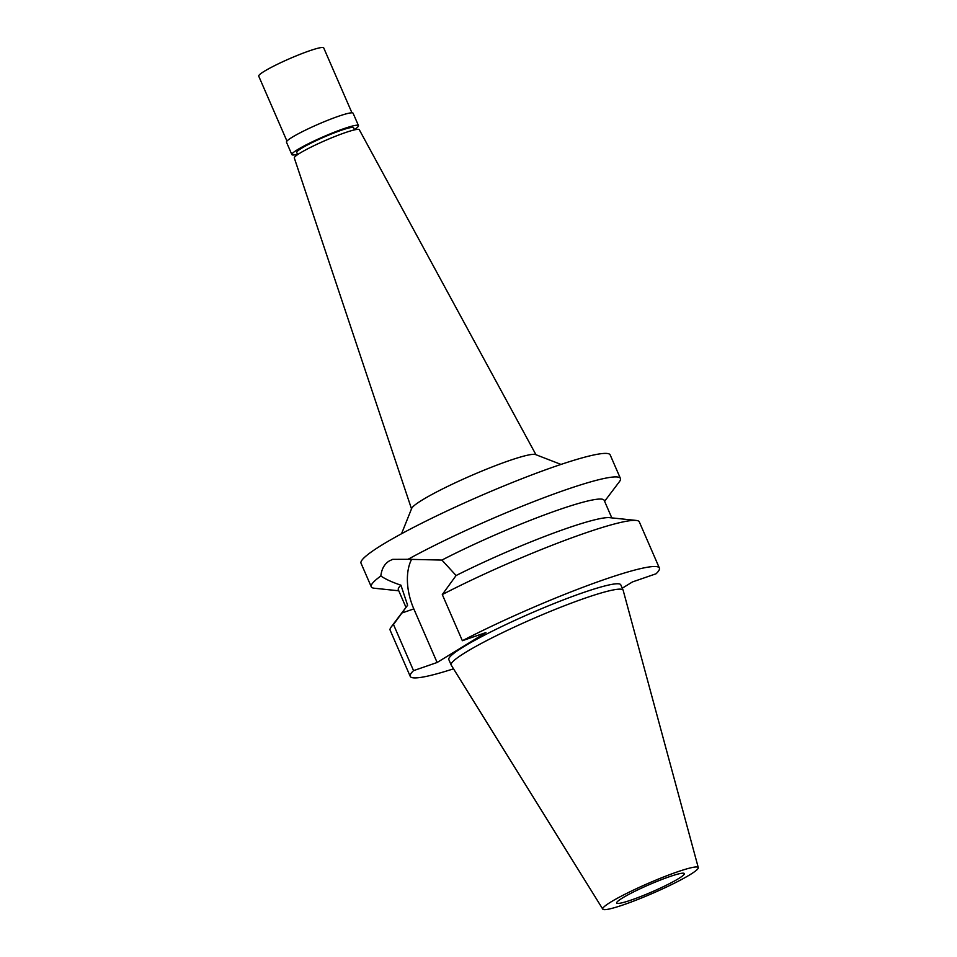 <?xml version="1.0" encoding="UTF-8"?>
<svg xmlns="http://www.w3.org/2000/svg" width="957" height="957" viewBox="0 0 957 957"><rect width="100%" height="100%" fill="white"/><g stroke="black" fill="none" stroke-linecap="round" stroke-linejoin="round"><path stroke-width="1.44" d="M677.233 871.923A52.073 5.443 -23.5 0 1 698.287 867.628A52.073 5.443 -23.5 0 1 673.584 883.598A52.073 5.443 -23.5 0 1 623.773 904.7A52.073 5.443 -23.5 0 1 602.79 909.15A52.073 5.443 -23.5 0 1 626.787 893.336A52.073 5.443 -23.5 0 1 677.233 871.923M669.445 876.696A36.916 3.864 156.5 0 0 633.917 891.768A36.916 3.864 156.5 0 0 616.655 903.025A36.916 3.864 156.5 0 0 631.56 899.927A36.916 3.864 156.5 0 0 667.089 884.854A36.916 3.864 156.5 0 0 684.351 873.597A36.916 3.864 156.5 0 0 669.445 876.696M602.79 909.15L451.226 665.115A93.762 9.797 -23.5 0 1 451.154 664.983A93.762 9.797 -23.5 0 1 495.02 636.369A93.762 9.797 -23.5 0 1 585.265 598.089A93.762 9.797 -23.5 0 1 623.127 590.206A93.762 9.797 -23.5 0 1 623.174 590.349L698.287 867.628M623.127 590.206L620.782 584.823A93.762 9.797 156.5 0 0 582.933 592.706A93.762 9.797 156.5 0 0 492.676 630.986A93.762 9.797 156.5 0 0 448.821 659.6L451.154 664.983M453.522 668.823A135.846 14.199 -23.5 0 1 410.23 676.384A135.846 14.199 -23.5 0 1 413.544 670.642L437.122 662.495L485.941 632.565L462.363 640.712A135.846 14.199 -23.5 0 1 604.525 579.463A135.846 14.199 -23.5 0 1 659.373 568.039A135.846 14.199 -23.5 0 1 656.047 573.781L632.469 581.928L622.253 588.196M566.927 528.312A112.22 11.735 -23.5 0 1 609.669 517.665L636.202 520.429A135.846 14.199 156.5 0 0 584.464 533.312A135.846 14.199 156.5 0 0 442.29 594.56L456.094 575.528A112.22 11.735 -23.5 0 1 566.927 528.312M659.373 568.039L639.312 521.9A135.846 14.199 156.5 0 0 636.202 520.429M462.363 640.712L442.29 594.56M437.122 662.495L413.819 608.891A47.539 28.196 70.9 0 1 411.666 559.211M413.544 670.642L393.483 624.49L407.61 605.255A112.22 11.735 -23.5 0 0 407.287 605.661L391.21 626.955A135.846 14.199 156.5 0 0 390.157 630.232L410.23 676.384M393.483 624.49A135.846 14.199 156.5 0 0 391.21 626.955M611.81 517.893L604.166 500.308A112.22 11.735 156.5 0 0 558.852 509.746A112.22 11.735 156.5 0 0 441.919 560.072L408.053 559.307A135.846 14.199 -23.5 0 1 565.575 489.864A135.846 14.199 -23.5 0 1 620.423 478.452A135.846 14.199 -23.5 0 1 619.37 481.73L604.597 501.301M456.094 575.528L441.919 560.072M408.053 559.307L392.681 559.355L389.248 560.969C384.439 563.948 381.64 568.96 380.838 575.994C385.527 579.2 392.226 582.263 400.935 585.194L407.61 605.255M620.423 478.452L610.183 454.922A135.846 14.199 156.5 0 0 555.347 466.346A135.846 14.199 156.5 0 0 424.585 521.792A135.846 14.199 156.5 0 0 361.04 563.254L371.268 586.785A135.846 14.199 -23.5 0 1 380.838 575.994M398.77 590.792L374.378 588.244A135.846 14.199 -23.5 0 1 371.268 586.785M400.935 585.194A112.22 11.735 156.5 0 0 398.339 589.799L405.983 607.384M401.545 533.743L411.689 508.394A67.887 7.094 156.5 0 1 446.309 487.077A67.887 7.094 156.5 0 1 508.753 460.796A67.887 7.094 -23.5 0 1 535.513 454.551L560.981 464.42M535.968 454.731L359.294 129.721A35.433 3.708 156.5 0 0 344.998 132.724A35.433 3.708 156.5 0 0 311.025 147.127A35.433 3.708 156.5 0 0 294.301 157.977L411.51 508.837M354.533 129.865L353.612 127.748A31.007 3.242 156.5 0 0 341.087 130.343A31.007 3.242 156.5 0 0 311.24 143.012A31.007 3.242 156.5 0 0 296.742 152.474L297.663 154.591M297.531 154.28A36.318 3.792 -23.5 0 1 291.861 154.591A36.318 3.792 -23.5 0 1 308.86 143.502A36.318 3.792 -23.5 0 1 343.814 128.681A36.318 3.792 -23.5 0 1 358.48 125.618A36.318 3.792 -23.5 0 1 354.401 129.554M358.48 125.618L353.097 113.237A36.318 3.792 156.5 0 0 338.431 116.287A36.318 3.792 156.5 0 0 303.465 131.109A36.318 3.792 156.5 0 0 286.478 142.198L291.861 154.591M351.949 112.818L323.705 47.874A35.433 3.708 156.5 0 0 309.398 50.853A35.433 3.708 156.5 0 0 275.293 65.315A35.433 3.708 156.5 0 0 258.713 76.129L286.956 141.086M413.819 608.891L401.832 613.03"/></g></svg>
